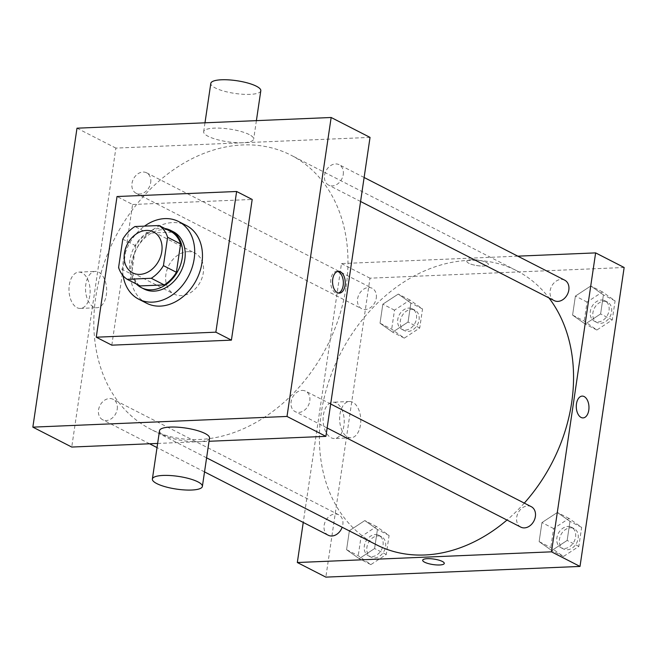 <?xml version="1.0" encoding="UTF-8"?>
<svg xmlns="http://www.w3.org/2000/svg" width="657" height="657" viewBox="0 0 657 657"><rect width="100%" height="100%" fill="white"/><g stroke="black" fill="none" stroke-linecap="round" stroke-linejoin="round"><path stroke-width="0.49" stroke-dasharray="3.29 2.46" d="M187.836 251.664A22.979 17.772 117.1 0 1 195.063 253.191A22.979 17.772 117.1 0 1 200.41 281.738A22.979 17.772 117.1 0 1 174.121 294.098A22.979 17.772 117.1 0 1 166.968 269.912A22.979 17.772 117.1 0 1 187.836 251.664M172.019 232.159L147.907 233.169L134.948 226.534M140.122 285.926A31.298 24.21 117.1 0 1 131.548 274.166L118.589 267.53M147.907 233.169A31.298 24.21 117.1 0 0 135.736 245.808L131.548 274.166M164.907 228.513A32.168 24.876 -62.9 0 0 133.929 247.705A32.168 24.876 -62.9 0 0 136.467 284.062M144.006 288.998A32.168 24.876 117.1 0 1 133.987 255.138A32.168 24.876 117.1 0 1 163.207 229.597A32.168 24.876 117.1 0 1 173.317 231.74M135.736 245.808L122.777 239.173M123.146 275.809A43.649 33.762 117.1 0 1 144.532 226.131M146.552 303.206A43.649 33.762 117.1 0 1 132.952 257.257A43.649 33.762 117.1 0 1 172.61 222.583A43.649 33.762 117.1 0 1 186.333 225.491M111.813 345.171L132.583 204.491L117.028 196.525M132.583 204.491L252.189 199.457M150.683 182.638A11.489 8.886 -62.9 0 0 146.568 172.799A11.489 8.886 -62.9 0 0 133.428 178.983A11.489 8.886 -62.9 0 0 136.106 193.257A11.489 8.886 -62.9 0 0 150.683 182.638M343.241 174.532A11.489 8.886 -62.9 0 0 339.127 164.702A11.489 8.886 -62.9 0 0 325.987 170.877A11.489 8.886 -62.9 0 0 328.664 185.151A11.489 8.886 -62.9 0 0 343.241 174.532M302.072 390.43A11.489 8.886 117.1 0 1 305.686 391.202A11.489 8.886 117.1 0 1 308.355 405.476A11.489 8.886 117.1 0 1 295.215 411.652A11.489 8.886 117.1 0 1 291.634 399.555A11.489 8.886 117.1 0 1 302.072 390.43M157.631 443.434L209.049 441.274M370.039 137.403L115.887 148.096L71.744 447.047M117.233 409.13A11.489 8.886 -62.9 0 0 113.127 399.3A11.489 8.886 -62.9 0 0 99.979 405.476A11.489 8.886 -62.9 0 0 102.656 419.749A11.489 8.886 -62.9 0 0 117.233 409.13M346.099 286.961A153.935 119.048 -62.9 0 0 291.035 155.2A153.935 119.048 -62.9 0 0 114.926 237.982A153.935 119.048 -62.9 0 0 150.749 429.251A153.935 119.048 -62.9 0 0 346.099 286.961M249.217 134.562A25.27 6.422 -171.6 0 0 221.639 128.23A25.27 6.422 -171.6 0 0 203.662 131.737A25.27 6.422 -171.6 0 0 227.724 141.789A25.27 6.422 -171.6 0 0 253.668 139.12A25.27 6.422 -171.6 0 0 249.217 134.562M115.887 148.096L76.992 128.189M76.984 307.665A18.174 10.553 87.6 0 0 80.318 308.429A18.174 10.553 87.6 0 0 90.099 289.827A18.174 10.553 87.6 0 0 78.791 272.113A18.174 10.553 87.6 0 0 69.018 287.84A18.174 10.553 87.6 0 0 76.984 307.665M209.517 438.071A25.27 6.422 8.4 0 1 191.54 441.578A25.27 6.422 8.4 0 1 163.963 435.246A25.27 6.422 8.4 0 1 159.52 430.688M93.524 306.967A18.174 10.553 -92.4 0 1 85.558 287.142A18.174 10.553 -92.4 0 1 95.322 271.415A18.174 10.553 -92.4 0 1 106.639 289.129A18.174 10.553 -92.4 0 1 96.858 307.739A18.174 10.553 -92.4 0 1 93.524 306.967M337.501 271.489A10.914 6.34 87.6 0 0 336.556 271.407A10.914 6.34 87.6 0 0 330.676 282.576A10.914 6.34 87.6 0 0 337.468 293.219A10.914 6.34 87.6 0 0 338.404 293.055M260.804 90.765A25.27 6.422 8.4 0 1 234.869 93.425A25.27 6.422 8.4 0 1 210.807 83.382M524.294 503.106A153.935 119.048 117.1 0 1 506.974 520.057M376.338 544.727A153.935 119.048 117.1 0 1 328.385 382.686A153.935 119.048 117.1 0 1 468.227 260.427A153.935 119.048 117.1 0 1 516.624 270.684A153.935 119.048 117.1 0 1 548.965 297.925M376.264 298.114A11.489 8.886 -62.9 0 0 372.158 288.283A11.489 8.886 -62.9 0 0 359.018 294.459A11.489 8.886 -62.9 0 0 361.687 308.733A11.489 8.886 -62.9 0 0 365.3 309.496A11.489 8.886 -62.9 0 0 376.264 298.114M520.804 527.128A11.489 8.886 117.1 0 1 517.223 515.039A11.489 8.886 117.1 0 1 527.661 505.915A11.489 8.886 117.1 0 1 531.267 506.678M554.245 300.635A11.489 8.886 117.1 0 1 550.665 288.538A11.489 8.886 117.1 0 1 561.103 279.414A11.489 8.886 117.1 0 1 564.716 280.178M328.237 535.233A11.489 8.886 117.1 0 1 324.665 523.136A11.489 8.886 117.1 0 1 335.095 514.012A11.489 8.886 117.1 0 1 338.708 514.784A11.489 8.886 117.1 0 1 342.823 524.615A11.489 8.886 117.1 0 1 342.166 527.234M517.79 256.164L341.476 263.58L303.247 522.438M346.576 549.712L359.19 558.647L374.605 548.538L377.422 529.501L364.807 520.574L349.384 530.675L346.576 549.712L359.19 558.647L374.605 548.538L377.422 529.501L364.807 520.574L349.384 530.675L346.576 549.712L358.246 555.691L370.852 564.618L386.275 554.508L389.084 535.471L376.477 526.544L361.054 536.654L358.246 555.691M572.584 315.114L585.19 324.041L600.613 313.939L603.422 294.903L590.815 285.967L575.392 296.077L572.584 315.114L585.19 324.041L600.613 313.939L603.422 294.903L590.815 285.967L575.392 296.077L572.584 315.114L584.254 321.092L596.86 330.019L612.283 319.91L615.092 300.873L602.485 291.946L587.062 302.056L584.254 321.092M624.15 267.489L369.998 278.182L325.847 577.125M539.134 541.614L551.749 550.541L567.163 540.432L569.98 521.395L557.366 512.468L541.943 522.578L539.134 541.614L551.749 550.541L567.163 540.432L569.98 521.395L557.366 512.468L541.943 522.578L539.134 541.614L550.804 547.585L563.41 556.512L578.833 546.41L581.65 527.374L569.036 518.439L553.613 528.548L550.804 547.585M380.025 323.219L392.631 332.146L408.054 322.037L410.863 303L398.257 294.073L382.834 304.183L380.025 323.219L392.631 332.146L408.054 322.037L410.863 303L398.257 294.073L382.834 304.183L380.025 323.219L391.687 329.19L404.301 338.117L419.724 328.007L422.533 308.971L409.927 300.044L394.504 310.153L391.687 329.19M369.998 278.182L341.476 263.58M336.228 402.963A18.174 10.553 87.6 0 0 332.902 402.191A18.174 10.553 87.6 0 0 323.121 420.8A18.174 10.553 87.6 0 0 334.429 438.515A18.174 10.553 87.6 0 0 344.194 422.788A18.174 10.553 87.6 0 0 336.228 402.963M483.782 266.028A10.914 2.776 -171.6 0 0 488.422 264.475A10.914 2.776 -171.6 0 0 478.033 260.131A10.914 2.776 -171.6 0 0 466.831 261.281A10.914 2.776 -171.6 0 0 472.44 264.623A10.914 2.776 -171.6 0 0 483.782 266.028A10.914 2.776 -171.6 0 0 488.422 264.475A10.914 2.776 -171.6 0 0 478.033 260.139A10.914 2.776 -171.6 0 0 466.831 261.289A10.914 2.776 -171.6 0 0 472.44 264.623A10.914 2.776 -171.6 0 0 483.782 266.036M422.689 560.232L422.689 560.232A10.914 2.776 8.4 0 1 427.321 558.672A10.914 2.776 8.4 0 1 438.671 560.076A10.914 2.776 8.4 0 1 444.28 563.419L444.28 563.419M352.768 402.265A18.174 10.553 87.6 0 0 349.434 401.501A18.174 10.553 87.6 0 0 339.653 420.102A18.174 10.553 87.6 0 0 350.961 437.817A18.174 10.553 87.6 0 0 360.734 422.09A18.174 10.553 87.6 0 0 352.768 402.265M583.087 417.909L583.087 417.909A10.914 6.34 -92.4 0 1 576.296 407.274A10.914 6.34 -92.4 0 1 582.168 396.105L582.176 396.105M408.736 308.092A11.489 8.886 117.1 0 1 412.35 308.856A11.489 8.886 117.1 0 1 415.019 323.129A11.489 8.886 117.1 0 1 401.879 329.305A11.489 8.886 117.1 0 1 398.298 317.216A11.489 8.886 117.1 0 1 408.736 308.092M404.301 338.117L392.631 332.146M419.724 328.007L408.054 322.037M422.533 308.971L410.863 303M409.927 300.044L398.257 294.073M394.504 310.153L382.834 304.183M411.331 309.422A11.489 8.886 117.1 0 1 414.937 310.186A11.489 8.886 117.1 0 1 417.614 324.459A11.489 8.886 117.1 0 1 404.474 330.635A11.489 8.886 117.1 0 1 400.893 318.546A11.489 8.886 117.1 0 1 411.331 309.422M375.287 534.593A11.489 8.886 117.1 0 1 378.9 535.356A11.489 8.886 117.1 0 1 381.577 549.63A11.489 8.886 117.1 0 1 368.429 555.806A11.489 8.886 117.1 0 1 364.857 543.717A11.489 8.886 117.1 0 1 375.287 534.593M370.852 564.618L359.19 558.647M386.275 554.508L374.605 548.538M389.084 535.471L377.422 529.501M376.477 526.544L364.807 520.574M361.054 536.654L349.384 530.675M377.882 535.915A11.489 8.886 117.1 0 1 381.495 536.679A11.489 8.886 117.1 0 1 384.164 550.952A11.489 8.886 117.1 0 1 371.024 557.136A11.489 8.886 117.1 0 1 367.444 545.039A11.489 8.886 117.1 0 1 377.882 535.915M601.295 299.994A11.489 8.886 117.1 0 1 604.908 300.758A11.489 8.886 117.1 0 1 607.577 315.032A11.489 8.886 117.1 0 1 594.437 321.207A11.489 8.886 117.1 0 1 590.857 309.11A11.489 8.886 117.1 0 1 601.295 299.994M596.86 330.019L585.19 324.041M612.283 319.91L600.613 313.939M615.092 300.873L603.422 294.903M602.485 291.946L590.815 285.967M587.062 302.056L575.392 296.077M603.89 301.317A11.489 8.886 117.1 0 1 607.495 302.08A11.489 8.886 117.1 0 1 610.172 316.354A11.489 8.886 117.1 0 1 597.032 322.538A11.489 8.886 117.1 0 1 593.452 310.441A11.489 8.886 117.1 0 1 603.89 301.317M567.845 526.487A11.489 8.886 117.1 0 1 571.459 527.251A11.489 8.886 117.1 0 1 574.136 541.524A11.489 8.886 117.1 0 1 560.988 547.708A11.489 8.886 117.1 0 1 557.415 535.611A11.489 8.886 117.1 0 1 567.845 526.487M563.41 556.512L551.749 550.541M578.833 546.41L567.163 540.432M581.65 527.374L569.98 521.395M569.036 518.439L557.366 512.468M553.613 528.548L541.943 522.578M570.44 527.817A11.489 8.886 117.1 0 1 574.054 528.581A11.489 8.886 117.1 0 1 576.723 542.854A11.489 8.886 117.1 0 1 563.583 549.03A11.489 8.886 117.1 0 1 560.002 536.941A11.489 8.886 117.1 0 1 570.44 527.817M132.64 272.86L174.121 294.098M153.574 231.954L195.063 253.191M80.318 308.429L96.858 307.739M78.791 272.113L95.322 271.415M338.437 271.333L336.556 271.407M339.357 293.137L337.468 293.219M204.984 122.802L203.662 131.737M256.394 120.642L253.668 139.12M516.624 270.684L291.035 155.2M206.602 457.839L150.749 429.251M136.106 193.257L361.687 308.733M146.568 172.799L372.158 288.283M330.676 403.989L305.686 391.202M327.137 427.986L295.215 411.652M364.126 177.497L339.127 164.702M360.578 201.494L328.664 185.151M338.708 514.784L113.127 399.3M204.524 471.898L157.023 447.581M149.582 443.771L102.656 419.749M349.434 401.501L332.902 402.191M350.961 437.817L334.429 438.515M414.937 310.186L412.35 308.856M404.474 330.635L401.879 329.305M381.495 536.679L378.9 535.356M371.024 557.136L368.429 555.806M607.495 302.08L604.908 300.758M597.032 322.538L594.437 321.207M574.054 528.581L571.459 527.251M563.583 549.03L560.988 547.708"/><path stroke-width="0.99" d="M146.355 230.426A22.979 17.772 117.1 0 1 153.574 231.954A22.979 17.772 117.1 0 1 158.92 260.5A22.979 17.772 117.1 0 1 132.64 272.86A22.979 17.772 117.1 0 1 125.479 248.675A22.979 17.772 117.1 0 1 146.355 230.426M122.777 239.173L118.589 267.53A31.298 24.21 117.1 0 0 127.154 279.291L151.266 278.272A31.298 24.21 117.1 0 0 163.437 265.642L167.625 237.284A31.298 24.21 117.1 0 0 159.06 225.523L134.948 226.534A31.298 24.21 117.1 0 0 122.777 239.173M163.437 265.642L176.405 272.277L180.593 243.919L167.625 237.284M180.593 243.919A31.298 24.21 117.1 0 0 172.019 232.159L159.06 225.523M176.405 272.277A31.298 24.21 117.1 0 1 164.234 284.916L151.266 278.272M127.154 279.291L140.122 285.926L164.234 284.916M136.467 284.062A32.168 24.876 -62.9 0 0 141.411 287.676A32.168 24.876 -62.9 0 0 182.235 257.938A32.168 24.876 -62.9 0 0 170.73 230.41A32.168 24.876 -62.9 0 0 164.907 228.513M170.73 230.41L173.317 231.74A32.168 24.876 117.1 0 1 184.822 259.269A32.168 24.876 117.1 0 1 144.006 288.998L141.411 287.676M144.532 226.131A43.649 33.762 117.1 0 1 164.833 218.609A43.649 33.762 117.1 0 1 178.556 221.516A43.649 33.762 117.1 0 1 188.715 275.751A43.649 33.762 117.1 0 1 138.775 299.231A43.649 33.762 117.1 0 1 123.146 275.809M178.556 221.516L186.333 225.491A43.649 33.762 117.1 0 1 196.492 279.734A43.649 33.762 117.1 0 1 146.552 303.206L138.775 299.231M117.028 196.525L236.627 191.491L215.857 332.179L96.251 337.205L117.028 196.525M236.627 191.491L252.189 199.457L231.412 340.137L111.813 345.171L96.251 337.205M76.992 128.189L32.85 427.14L287.002 416.448L331.153 117.496L76.992 128.189M345.056 285.384A10.914 6.34 -92.4 0 1 339.357 293.137A10.914 6.34 -92.4 0 1 332.565 282.502A10.914 6.34 -92.4 0 1 338.437 271.333A10.914 6.34 -92.4 0 1 345.056 285.384M209.049 441.274L325.897 436.355L370.039 137.403L331.153 117.496M325.897 436.355L287.002 416.448M32.85 427.14L71.744 447.047L157.631 443.434M152.375 479.043L159.52 430.688A25.27 6.422 8.4 0 1 185.455 428.019A25.27 6.422 8.4 0 1 209.517 438.071L202.381 486.426A25.27 6.422 -171.6 0 0 178.318 476.382A25.27 6.422 -171.6 0 0 152.375 479.043A25.27 6.422 -171.6 0 0 156.818 483.601A25.27 6.422 -171.6 0 0 184.403 489.933A25.27 6.422 -171.6 0 0 202.381 486.426M231.412 340.137L215.857 332.179M338.404 293.055A10.914 6.34 87.6 0 0 343.168 285.467A10.914 6.34 87.6 0 0 337.501 271.489M204.984 122.802L210.807 83.382A25.27 6.422 8.4 0 1 228.784 79.875A25.27 6.422 8.4 0 1 256.361 86.207A25.27 6.422 8.4 0 1 260.804 90.765L256.394 120.642M548.965 297.925A153.935 119.048 117.1 0 1 571.689 402.437A153.935 119.048 117.1 0 1 524.294 503.106M506.974 520.057A153.935 119.048 117.1 0 1 376.338 544.727L206.602 457.839M330.676 403.989L531.267 506.678A11.489 8.886 117.1 0 1 533.944 520.952A11.489 8.886 117.1 0 1 520.804 527.128L327.137 427.986M364.126 177.497L564.716 280.178A11.489 8.886 117.1 0 1 568.822 290.016A11.489 8.886 117.1 0 1 554.245 300.635L360.578 201.494M342.166 527.234A11.489 8.886 117.1 0 1 328.237 535.233L204.524 471.898M303.247 522.438L297.325 562.523L551.486 551.831L595.628 252.888L517.79 256.164M297.325 562.523L325.847 577.125L580.008 566.433L551.486 551.831M580.008 566.433L624.15 267.489L595.628 252.888M582.168 396.105A10.914 6.34 -92.4 0 1 584.172 396.565A10.914 6.34 -92.4 0 1 588.951 408.465A10.914 6.34 -92.4 0 1 583.087 417.909A10.914 6.34 -92.4 0 1 576.296 407.274A10.914 6.34 -92.4 0 1 582.176 396.105A10.914 6.34 -92.4 0 1 584.172 396.565A10.914 6.34 -92.4 0 1 588.951 408.465A10.914 6.34 -92.4 0 1 583.087 417.909M427.321 558.672A10.914 2.776 8.4 0 1 438.671 560.084A10.914 2.776 8.4 0 1 444.28 563.419A10.914 2.776 8.4 0 1 433.078 564.568A10.914 2.776 8.4 0 1 422.681 560.232A10.914 2.776 8.4 0 1 427.321 558.672M444.28 563.419A10.914 2.776 8.4 0 1 433.078 564.568A10.914 2.776 8.4 0 1 422.689 560.232M157.023 447.581L149.582 443.771"/></g></svg>
